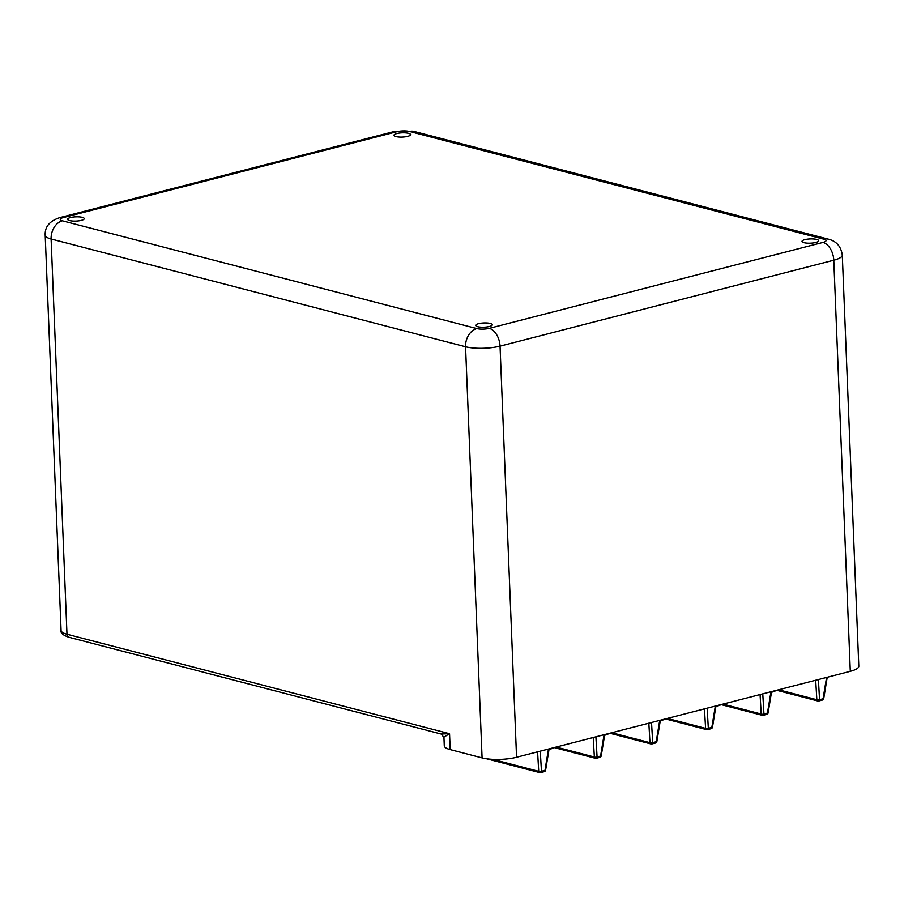 <?xml version="1.0" encoding="UTF-8"?>
<svg xmlns="http://www.w3.org/2000/svg" width="904" height="904" viewBox="0 0 904 904"><rect width="100%" height="100%" fill="white"/><g stroke="black" fill="none" stroke-linecap="round" stroke-linejoin="round"><path stroke-width="1.36" d="M443.988 737.099L449.559 733.72L441.005 734.003M450.192 749.597L449.559 733.72L66.986 634.235A3.91 2.893 -75.4 0 0 68.964 637.264L441.197 734.048L443.954 737.404L444.282 745.811A24.464 6.249 -2.3 0 0 450.192 749.597L482.081 757.891A24.464 6.249 -2.3 0 0 516.557 757.258L850.291 671.322A24.464 6.249 -2.3 0 0 858.8 666.203L842.291 255.075A24.464 6.249 -2.3 0 1 833.782 260.205A15.662 9.752 -104.4 0 0 822.968 242.419L489.233 328.355A15.662 9.752 75.6 0 1 500.048 346.142L833.782 260.205L850.291 671.322M477.719 326.706A8.317 2.124 177.7 0 1 475.707 325.417A8.317 2.124 177.7 0 1 483.934 322.954A8.317 2.124 177.7 0 1 492.33 324.739A8.317 2.124 177.7 0 1 486.951 326.954A8.317 2.124 177.7 0 1 477.719 326.706M69.631 220.599A8.317 2.124 177.7 0 1 67.63 219.299A8.317 2.124 177.7 0 1 75.857 216.847A8.317 2.124 177.7 0 1 84.253 218.632A8.317 2.124 177.7 0 1 78.874 220.847A8.317 2.124 177.7 0 1 69.631 220.599M395.952 136.572A8.317 2.124 177.7 0 1 393.941 135.284A8.317 2.124 177.7 0 1 402.167 132.82A8.317 2.124 177.7 0 1 410.563 134.617A8.317 2.124 177.7 0 1 405.184 136.832A8.317 2.124 177.7 0 1 395.952 136.572M804.029 242.679A8.317 2.124 177.7 0 1 802.017 241.391A8.317 2.124 177.7 0 1 810.244 238.927A8.317 2.124 177.7 0 1 818.651 240.724A8.317 2.124 177.7 0 1 813.261 242.939A8.317 2.124 177.7 0 1 804.029 242.679M60.003 217.57A15.662 9.752 75.6 0 1 63.303 217.604L397.037 131.668A15.662 9.752 75.6 0 0 393.737 131.634L60.003 217.57C49.686 220.892 44.748 226.78 45.2 235.209A24.464 6.249 -2.3 0 0 51.11 238.995L66.986 634.235A24.464 6.249 177.7 0 1 61.076 630.45C60.444 633.026 63.077 635.297 68.964 637.264M842.291 255.075C841.014 246.442 836.403 241.153 828.448 239.187A15.662 11.582 104.6 0 0 823.906 239.21A8.814 2.249 177.7 0 1 822.968 242.419M828.448 239.187L413.998 131.419A15.662 11.582 104.6 0 0 409.444 131.442L823.906 239.21M397.037 131.668A8.814 2.249 177.7 0 1 409.444 131.442M489.233 328.355A8.814 2.249 177.7 0 1 476.826 328.581A15.662 11.582 -75.4 0 0 465.56 346.763L51.11 238.995A15.662 11.582 -75.4 0 1 62.365 220.813A8.814 2.249 177.7 0 1 63.303 217.604M476.826 328.581L62.365 220.813M482.081 757.891L465.56 346.763A24.464 6.249 -2.3 0 0 500.048 346.142L516.557 757.258M823.736 698.498L823.069 698.769A1.955 1.22 75.6 0 1 822.29 700.069A1.955 1.955 0 0 0 823.736 698.498L827.216 677.265M826.572 677.435L823.069 698.769L819.566 699.673A1.955 0.859 176.6 0 1 816.843 699.719A1.955 1.446 104.6 0 0 818.369 700.973A1.955 1.22 -104.4 0 0 818.787 700.973A1.955 1.22 -104.4 0 0 819.566 699.673L818.391 679.537M815.69 680.237L816.843 699.719L778.626 689.786M768.106 712.815L767.451 713.086A1.955 1.22 75.6 0 1 766.66 714.397A1.955 1.955 0 0 0 768.106 712.815L771.598 691.594M770.954 691.752L767.451 713.086L763.948 713.99A1.955 0.859 176.6 0 1 761.213 714.036A1.955 1.446 104.6 0 0 762.75 715.29A1.955 1.22 -104.4 0 0 763.168 715.29A1.955 1.22 -104.4 0 0 763.948 713.99L762.773 693.865M760.072 694.554L761.213 714.036L722.997 704.103M712.488 727.132L711.832 727.415A1.955 1.22 75.6 0 1 711.041 728.714A1.955 1.955 0 0 0 712.488 727.132L715.968 705.911M715.335 706.08L711.832 727.415L708.329 728.308A1.955 0.859 176.6 0 1 705.595 728.364A1.955 1.446 104.6 0 0 707.131 729.607A1.955 1.22 -104.4 0 0 707.538 729.618A1.955 1.22 -104.4 0 0 708.329 728.308L707.143 708.182M704.453 708.883L705.595 728.364L667.378 718.42M656.869 741.461L656.202 741.732A1.955 1.22 75.6 0 1 655.423 743.043A1.955 1.955 0 0 0 656.869 741.461L660.349 720.239M659.705 720.398L656.202 741.732L652.711 742.636A1.955 0.859 176.6 0 1 649.976 742.681A1.955 1.446 104.6 0 0 651.513 743.935A1.955 1.22 -104.4 0 0 651.92 743.935A1.955 1.22 -104.4 0 0 652.711 742.636L651.524 722.511M648.835 723.2L649.976 742.681L611.759 732.749M601.239 755.778L600.584 756.06A1.955 1.22 75.6 0 1 599.804 757.36A1.955 1.955 0 0 0 601.239 755.778L604.731 734.556M604.087 734.726L600.584 756.06L597.081 756.953A1.955 0.859 176.6 0 1 594.357 757.01A1.955 1.446 104.6 0 0 595.883 758.253A1.955 1.22 -104.4 0 0 596.301 758.264A1.955 1.22 -104.4 0 0 597.081 756.953L595.905 736.828M593.205 737.528L594.357 757.01L556.129 747.066M545.62 770.106L544.965 770.377A1.955 1.22 75.6 0 1 544.174 771.688A1.955 1.955 0 0 0 545.62 770.106L549.112 748.885M548.468 749.043L544.965 770.377L541.462 771.281A1.955 0.859 176.6 0 1 538.727 771.327A1.955 1.446 104.6 0 0 540.264 772.581A1.955 1.22 -104.4 0 0 540.671 772.581A1.955 1.22 -104.4 0 0 541.462 771.281L540.276 751.156M537.586 751.845L538.727 771.327L492.556 759.326M393.737 131.634L413.998 131.419M777.146 690.396L817.804 700.973A1.955 1.955 0 0 0 818.787 700.973L822.29 700.069M721.516 704.724L762.185 715.29A1.955 1.955 0 0 0 763.168 715.29L766.66 714.397M665.898 719.042L706.566 729.618A1.955 1.955 0 0 0 707.538 729.618L711.041 728.714M610.279 733.37L650.936 743.935A1.955 1.955 0 0 0 651.92 743.935L655.423 743.043M554.649 747.687L595.318 758.264A1.955 1.955 0 0 0 596.301 758.264L599.804 757.36M486.51 758.75L539.699 772.581A1.955 1.955 0 0 0 540.671 772.581L544.174 771.688M45.2 235.209L61.076 630.45M555.44 747.246L548.977 749.653M611.07 732.929L604.606 735.336M666.689 718.601L660.225 721.008M722.307 704.284L715.844 706.691M777.937 689.955L771.462 692.362"/></g></svg>
